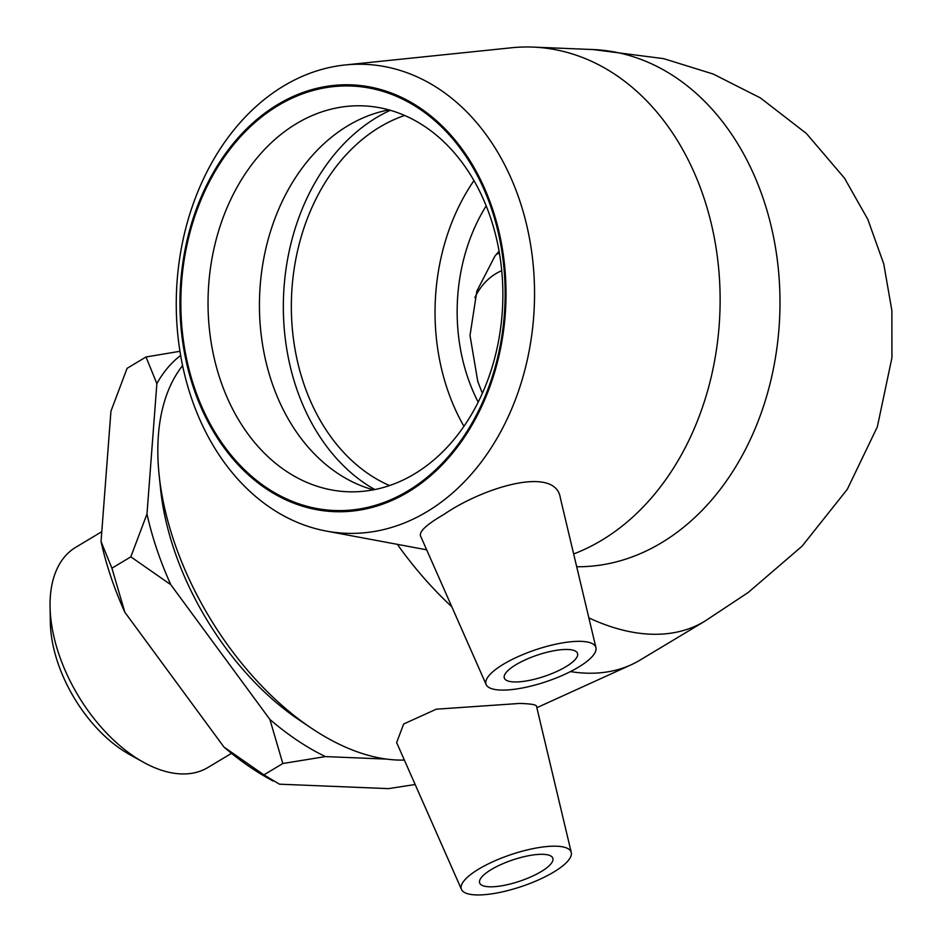 <?xml version="1.0" encoding="UTF-8"?>
<svg xmlns="http://www.w3.org/2000/svg" width="942" height="942" viewBox="0 0 942 942"><rect width="100%" height="100%" fill="white"/><g stroke="black" fill="none" stroke-linecap="round" stroke-linejoin="round"><path stroke-width="1.41" d="M179.934 351.295L145.998 356.983L127.076 368.346L110.932 411.218L101.041 541.544A239.445 138.368 59 0 0 124.839 612.253L111.921 568.191L101.041 541.544M145.998 356.983L156.867 383.63L146.987 513.967L130.832 556.84L111.921 568.191M130.832 556.84L170.785 584.676L269.895 719.452L282.812 763.515L263.901 774.877L223.949 747.041L124.839 612.253M415.163 784.521L388.445 788.631L279.456 784.18L263.901 774.877M282.812 763.515L325.39 756.591L386.573 759.099M223.949 747.041A239.445 138.368 59 0 0 268.588 778.528L273.133 781.059M156.867 383.63A239.445 138.368 -121 0 1 180.629 355.452M170.785 584.676A239.445 138.368 -121 0 1 146.987 513.967M325.39 756.591A239.445 138.368 -121 0 1 269.895 719.452M414.398 473.967A193.098 147.329 92.3 0 1 347.563 491.748A193.098 147.329 92.3 0 1 208.241 292.797A193.098 147.329 92.3 0 1 363.329 105.869A193.098 147.329 92.3 0 1 500.508 260.216A193.098 147.329 92.3 0 1 414.398 473.967M407.815 490.982A212.409 162.059 -87.7 0 0 439.266 124.685A212.409 162.059 -87.7 0 0 181.841 279.244A212.409 162.059 -87.7 0 0 407.815 490.982M408.169 492.03A213.563 162.942 92.3 0 1 180.958 279.138A213.563 162.942 92.3 0 1 439.796 123.743A213.563 162.942 92.3 0 1 408.169 492.03M373.385 489.84A193.098 147.329 92.3 0 1 362.281 486.178A193.098 147.329 92.3 0 1 259.639 294.893A193.098 147.329 92.3 0 1 377.542 112.628A193.098 147.329 92.3 0 1 388.905 109.884M427.032 511.671A234.664 179.039 -87.7 0 0 529.663 239.339A234.664 179.039 -87.7 0 0 345.267 64.951A234.664 179.039 -87.7 0 0 176.507 291.502A234.664 179.039 -87.7 0 0 326.226 531.064A234.664 179.039 -87.7 0 0 427.032 511.671M345.267 64.951L511.412 47.783A258.756 197.42 92.3 0 1 533.148 47.1A258.756 197.42 92.3 0 1 716.968 253.928A258.756 197.42 92.3 0 1 601.573 540.355A258.756 197.42 92.3 0 1 573.666 553.943M486.178 684.598L420.521 535.904C419.119 531.429 426.926 524.282 443.929 514.45C482.41 487.815 555.639 464.889 560.349 498L595.945 647.66A57.933 16.791 -18.6 0 1 578.341 667.242A57.933 16.791 -18.6 0 1 521.962 688.06A57.933 16.791 -18.6 0 1 486.178 684.598A57.933 16.791 -18.6 0 1 503.499 664.181A57.933 16.791 -18.6 0 1 561.244 643.115A57.933 16.791 -18.6 0 1 595.945 647.66M159.104 474.733L160.611 489.322A213.563 123.414 59 0 0 299.014 719.853L311.19 728.036A234.664 135.601 -121 0 1 159.104 474.733A234.664 135.601 -121 0 1 182.571 365.602M404.365 760.064A234.664 135.601 -121 0 1 397.112 760.017A234.664 135.601 -121 0 1 311.19 728.036M570.44 671.599A258.756 149.519 59 0 0 585.583 673.13A258.756 149.519 59 0 0 631.046 664.84A258.756 149.519 59 0 0 639.783 660.26L704.64 621.32L748.219 592.471L802.054 546.195L847.294 489.31L877.343 426.856L891.933 357.736L891.862 310.542L883.761 263.925L867.806 219.333L844.503 178.168L806.423 133.517L760.441 97.944L713.129 74.006L663.674 58.651L593.036 49.549M397.347 544.346A258.756 149.519 59 0 0 451.795 606.742M461.498 889.46A57.933 16.791 -18.6 0 1 493.019 861.659A57.933 16.791 -18.6 0 1 556.781 846.222A57.933 16.791 -18.6 0 1 571.276 852.51A57.933 16.791 -18.6 0 1 538.141 880.063A57.933 16.791 -18.6 0 1 475.71 894.9A57.933 16.791 -18.6 0 1 461.498 889.46L396.641 742.579L403.671 723.998L436.287 709.196L519.854 703.427C530.37 703.768 535.892 704.64 536.434 706.041M50.067 606.742L50.338 622.485A109.095 63.043 59 0 0 57.803 662.673A109.095 63.043 59 0 0 129.655 754.577L143.419 762.231A128.406 74.206 -121 0 1 58.84 654.054A128.406 74.206 -121 0 1 50.067 606.742A128.406 74.206 -121 0 1 75.678 547.349L101.795 531.677M231.52 753.341L207.876 767.53A128.406 74.206 -121 0 1 143.419 762.231M499.437 253.221A164.132 94.848 59 0 0 496.422 254.234M501.733 270.66A146.752 84.804 59 0 0 495.904 273.651A146.752 84.804 59 0 0 474.909 297.554M389.552 485.566A193.098 147.329 92.3 0 1 303.654 383.335A193.098 147.329 92.3 0 1 404.671 115.466M463.935 426.302A193.098 147.329 92.3 0 1 447.344 389.211A193.098 147.329 92.3 0 1 473.967 180.593M478.183 402.104A164.132 125.227 92.3 0 1 486.202 205.874M543.263 854.335A38.622 11.198 -18.6 0 1 552.848 858.244A38.622 11.198 -18.6 0 1 519.819 881.17A38.622 11.198 -18.6 0 1 479.643 882.878A38.622 11.198 -18.6 0 1 501.203 864.426A38.622 11.198 -18.6 0 1 543.263 854.335M565.871 666.736A38.622 11.198 -18.6 0 1 527.826 680.689A38.622 11.198 -18.6 0 1 504.323 678.028A38.622 11.198 -18.6 0 1 537.352 655.102A38.622 11.198 -18.6 0 1 577.528 653.395A38.622 11.198 -18.6 0 1 565.871 666.736M374.822 489.557A203.613 155.348 92.3 0 1 283.554 295.87A203.613 155.348 92.3 0 1 390.318 110.285M533.148 47.1L593.013 49.549A258.756 197.42 92.3 0 1 776.832 256.365A258.756 197.42 92.3 0 1 661.437 542.804A258.756 197.42 92.3 0 1 576.704 566.743M588.868 617.87A258.756 149.519 59 0 0 650.439 634.19A258.756 149.519 59 0 0 704.663 621.296M326.226 531.064L426.667 549.822M536.834 707.701L631.046 664.84M482.363 393.273L477.782 381.498L470.011 335.458L476.84 291.137L494.891 256.142L499.083 251.184M571.276 852.51L536.445 706.041"/></g></svg>

